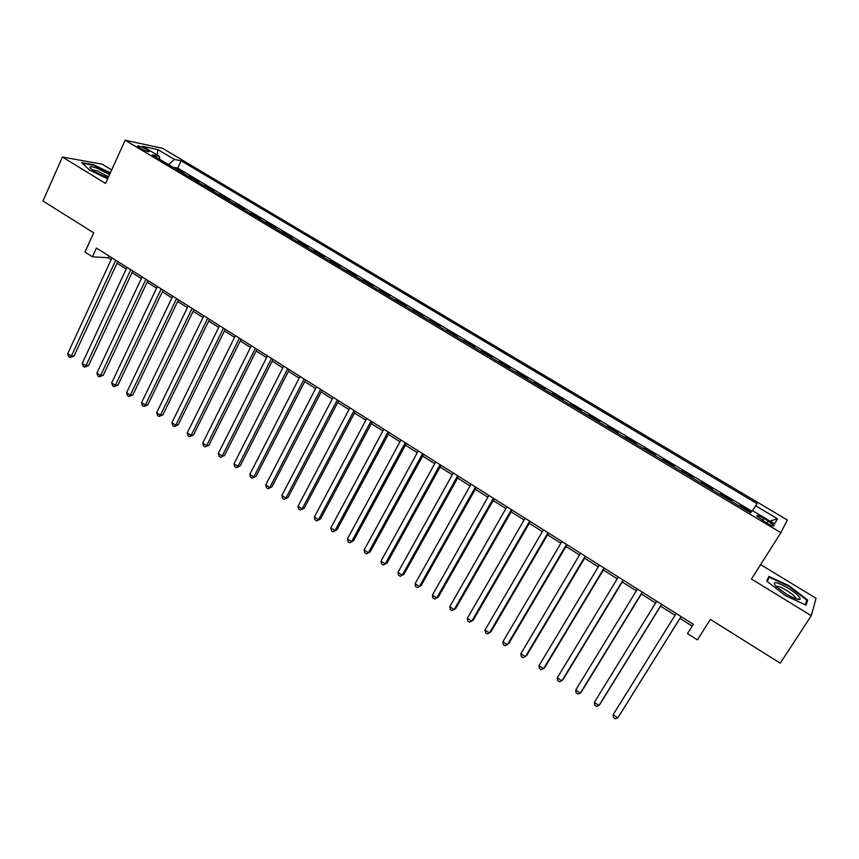 <?xml version="1.0" encoding="UTF-8"?>
<svg xmlns="http://www.w3.org/2000/svg" width="859" height="859" viewBox="0 0 859 859"><rect width="100%" height="100%" fill="white"/><g stroke="black" fill="none" stroke-linecap="round" stroke-linejoin="round"><path stroke-width="1.29" d="M140.092 148.156C145.708 151.184 148.757 152.29 149.241 151.452L146.696 149.541C141.101 146.524 138.063 145.418 137.558 146.245L140.092 148.156M111.649 169.964L102.103 164.155L62.417 157.036L42.95 201.017L93.706 232.832L84.944 252.063L92.418 256.798L108.406 257.786L111.208 259.558M787.338 520.017L162.534 148.306L125.146 140.221L780.874 532.687L787.338 520.017M780.874 532.687L751.453 579.041L811.283 615.678L816.05 598.304L760.623 564.599M811.283 615.678L780.251 663.202L710.361 619.393L697.422 639.88L687.468 633.577L693.299 624.289L96.412 248.068L92.418 256.798M751.067 512.222L739.749 505.446L739.384 506.037M731.492 501.323L731.943 500.786L720.293 493.818L719.928 494.397M712.057 489.684L712.551 489.19L700.998 482.275L700.643 482.865M692.773 478.152L693.32 477.69L681.863 470.839L681.509 471.419M673.66 466.727L674.261 466.287L662.89 459.49L662.547 460.08M654.698 455.388L655.353 454.98L644.078 448.248L643.735 448.827M635.907 444.146L636.605 443.77L625.427 437.091L625.084 437.671M617.267 432.99L618.008 432.657L606.926 426.032L606.583 426.612M598.777 421.93L599.571 421.629L588.576 415.058L588.243 415.638M580.448 410.967L581.275 410.699L570.376 404.181L570.043 404.75M562.258 400.09L563.139 399.854L552.326 393.379L552.004 393.959M544.23 389.31L545.154 389.095L534.427 382.684L534.105 383.254M526.342 378.615L527.308 378.422L516.678 372.065L516.356 372.634M508.603 368.006L509.612 367.845L499.058 361.532L498.746 362.111M491.004 357.473L492.057 357.344L481.598 351.084L481.276 351.664M473.556 347.036L474.64 346.929L464.268 340.722L463.957 341.291M456.236 336.685L457.375 336.599L447.077 330.447L446.766 331.016M439.056 326.409L440.238 326.356L430.015 320.246L429.715 320.815M422.027 316.219L423.24 316.198L413.104 310.131L412.803 310.7M405.115 306.105L406.371 306.105L396.31 300.092L396.02 300.661M388.354 296.076L389.642 296.108L379.667 290.138L379.367 290.707M371.711 286.122L373.042 286.176L363.142 280.259L362.852 280.829M355.207 276.254L356.571 276.33L346.746 270.456L346.456 271.025M338.833 266.462L340.228 266.558L330.479 260.728L330.2 261.297M322.576 256.734L324.015 256.862L314.34 251.086L314.061 251.644M306.459 247.091L307.919 247.242L298.331 241.508L298.052 242.066M290.449 237.524L291.953 237.696L282.439 232.005L282.16 232.564M274.579 228.032L276.115 228.226L266.666 222.578L266.387 223.136M258.827 218.605L260.395 218.82L251.011 213.215L250.742 213.773M243.194 209.252L244.783 209.489L235.484 203.927L235.216 204.485M227.678 199.975L229.299 200.233L220.065 194.714L219.807 195.272M212.28 190.762L213.934 191.042L204.775 185.565L204.506 186.124M196.99 181.625L198.687 181.925L189.592 176.492L189.334 177.04M768.311 521.069L763.812 518.385C758.841 515.583 756.554 514.863 756.962 516.205L767.044 523.185C772.048 525.998 774.324 526.717 773.905 525.364L768.311 521.069L767.001 523.152M159.72 159.334L159.463 156.381L152.354 154.921L750.669 512.78L752.259 510.525L774.657 523.904L777.502 518.825L755.609 505.779L757.101 503.675L181.131 160.805L174.431 159.43L168.525 164.595M159.463 156.381L142.637 146.32L157.884 149.573L174.431 159.43M739.32 505.994L739.749 505.446M751.797 511.18L177.716 168.096L174.527 167.484L174.27 168.031M181.829 172.552L183.547 172.874L174.527 167.484M187.885 176.17L189.592 176.492M203.089 185.276L204.775 185.565M218.422 194.435L220.065 194.714M233.863 203.68L235.484 203.927M249.432 212.989L251.011 213.215M265.109 222.363L266.666 222.578M280.914 231.823L282.439 232.005M296.838 241.347L298.331 241.508M312.891 250.946L314.34 251.086M329.061 260.621L330.479 260.728M345.361 270.37L346.746 270.456M361.789 280.195L363.142 280.259M378.357 290.095L379.667 290.138M395.043 300.081L396.31 300.092M411.869 310.142L413.104 310.131M428.824 320.289L430.015 320.246M445.918 330.511L447.077 330.447M463.151 340.808L464.268 340.722M480.514 351.202L481.598 351.084M498.027 361.671L499.058 361.532M515.679 372.237L516.678 372.065M533.482 382.878L534.427 382.684M551.424 393.615L552.326 393.379M569.517 404.439L570.376 404.181M587.76 415.348L588.576 415.058M606.153 426.343L606.926 426.032M624.697 437.446L625.427 437.091M643.402 448.623L644.078 448.248M662.268 459.909L662.89 459.49M681.284 471.28L681.863 470.839M700.461 482.758L700.998 482.275M62.417 157.036L105.539 183.439L125.146 140.221M117.028 263.23L126.209 269.017M132.018 272.679L141.338 278.563M147.114 282.214L156.574 288.173M162.34 291.813L171.929 297.858M177.673 301.488L187.402 307.619M193.125 311.237L202.992 317.465M208.705 321.062L218.712 327.376M224.392 330.962L234.55 337.362M240.209 340.937L250.506 347.433M256.154 350.998L266.591 357.58M272.217 361.134L282.804 367.813M288.409 371.346L299.157 378.121M304.73 381.643L315.629 388.515M321.18 392.015L332.229 398.995M337.759 402.484L348.969 409.55M354.477 413.029L365.848 420.201M371.324 423.659L382.856 430.928M388.311 434.364L400.004 441.751M405.427 445.166L417.291 452.65M422.692 456.065L434.729 463.656M440.098 467.038L452.296 474.737M457.643 478.109L470.013 485.915M475.328 489.265L487.88 497.189M493.173 500.518L505.897 508.549M511.148 511.867L524.065 520.017M529.284 523.303L542.383 531.571M547.58 534.846L560.863 543.221M566.017 546.474L579.492 554.978M584.614 558.21L598.272 566.833M603.372 570.043L617.224 578.783M622.281 581.972L636.336 590.842M641.362 594.009L655.61 603.007M660.603 606.143L675.056 615.269M680.006 618.394L692.182 626.071M109.179 256.111L108.406 257.786M752.495 510.665L755.609 505.779M177.716 168.096L181.131 160.805M769.954 521.091L777.502 518.825M157.884 149.573L157.229 155.039M789.11 585.752L768.902 576.389L766.69 581.081L785.341 595.588L806.107 605.155L807.653 600.011L789.11 585.752L788.787 586.257M110.36 172.82L93.524 164.703L81.637 162.598L89.851 170.265L107.633 178.812M806.053 602.46L807.653 600.011M681.058 616.569L617.793 717.899L613.079 714.774L676.162 613.487M681.112 616.612L617.793 717.899L615.269 718.779L613.39 717.533L613.079 714.774M785.91 593.859C793.641 598.39 798.376 600.173 800.126 599.195C800.352 597.069 796.347 593.376 788.111 588.114C775.795 581.36 771.758 580.802 775.988 586.439L785.91 593.859M795.874 598.83L795.702 597.843C794.403 595.856 791.418 593.408 786.758 590.487C780.949 587.084 777.374 585.752 776.042 586.493M766.733 581.114L769.224 577.194L788.82 586.268L806.784 600.087L805.345 604.811M767.216 581.489L769.224 577.194M109.576 174.527L96.777 168.181C90.571 166.066 88.595 166.227 90.829 168.686C94.426 171.65 99.633 174.463 106.473 177.126L108.137 177.695M108.545 176.804L97.228 170.834L92.192 169.803M82.389 163.296L93.62 165.282L110.156 173.25M661.559 604.285L598.991 705.454L594.321 702.361L656.706 601.225M661.698 604.371L600.097 703.972L598.991 705.454L596.522 706.356L594.653 705.121L594.321 702.361M642.231 592.098L580.351 693.116L575.723 690.045L637.421 589.07M642.446 592.238L581.532 691.678L580.351 693.116L577.924 694.04L576.078 692.805L575.723 690.045M623.065 580.018L561.872 680.876L557.276 677.837L618.297 577.012M623.355 580.201L563.107 679.49L559.488 681.821L557.652 680.607L557.276 677.837M604.06 568.046L543.543 668.742L538.99 665.725L599.335 565.061M604.425 568.271L544.842 667.411L541.213 669.709L539.388 668.495L538.99 665.725M585.215 556.17L525.364 656.716L520.844 653.72L580.534 553.217M585.666 556.449L526.728 655.428L523.077 657.693L521.273 656.491L520.844 653.72M566.543 544.391L507.347 644.776L502.859 641.813L561.893 541.46M567.058 544.713L508.764 643.541L505.092 645.775L503.31 644.594L502.859 641.813M548.021 532.72L489.469 632.943L485.024 630.001L543.403 529.81M548.6 533.085L490.94 631.762L487.257 633.963L485.485 632.782L485.024 630.001M529.649 521.134L471.731 621.207L467.328 618.287L525.074 518.256M530.304 521.553L473.277 620.069L469.572 622.238L467.811 621.068L467.328 618.287M511.427 509.655L454.153 609.568L449.772 606.669L506.907 506.799M512.157 510.117L455.742 608.473L452.027 610.609L450.277 609.461L449.772 606.669M493.367 498.274L436.705 598.014L432.367 595.147L488.878 495.439M494.161 498.768L438.358 596.973L434.622 599.088L432.893 597.939L432.367 595.147M475.457 486.978L419.407 586.557L415.101 583.712L471 484.175M476.316 487.525L421.114 585.559L417.367 587.642L415.649 586.504L415.101 583.712M457.686 475.779L402.237 575.197L397.975 572.373L453.273 472.998M458.609 476.369L403.998 574.241L400.24 576.303L398.544 575.176L397.975 572.373M403.998 574.241L400.24 576.303M440.066 464.676L385.219 563.934L380.988 561.131L435.685 461.906M441.054 465.299L387.033 563.021L383.264 565.05L381.568 563.923L380.988 561.131M387.033 563.021L383.264 565.05M422.585 453.659L368.328 552.745L364.13 549.964L418.247 450.921M423.648 454.325L370.197 551.875L366.406 553.883L364.731 552.777L364.13 549.964M370.197 551.875L366.406 553.883M405.255 442.729L351.578 541.664L347.412 538.904L400.938 440.012M406.371 443.437L353.5 540.826L349.699 542.813L348.035 541.707L347.412 538.904M353.5 540.826L349.699 542.813M388.064 431.894L334.956 530.658L330.822 527.92L383.78 429.199M389.245 432.635L336.921 529.874L333.109 531.818L331.467 530.733L330.822 527.92M336.921 529.874L333.109 531.818M371.002 421.146L318.464 519.738L314.362 517.021L366.761 418.473M372.248 421.93L320.493 518.997L316.66 520.919L315.028 519.835L314.362 517.021M320.493 518.997L316.66 520.919M354.091 410.484L302.11 508.915L298.041 506.219L349.881 407.832M355.39 411.3L304.183 508.206L300.339 510.106L298.717 509.033L298.041 506.219M304.183 508.206L300.339 510.106M337.308 399.897L285.875 498.166L281.838 495.493L333.131 397.266M338.661 400.756L287.99 497.501L284.146 499.38L282.536 498.306L281.838 495.493M287.99 497.501L284.146 499.38M320.654 389.406L269.78 487.504L265.764 484.852L316.52 386.797M322.071 390.297L271.938 486.881L268.083 488.728L266.483 487.665L265.764 484.852M271.938 486.881L268.083 488.728M304.14 379.002L253.802 476.928L249.819 474.297L300.038 376.403M305.611 379.925L256.003 476.337L252.138 478.162L250.549 477.11L249.819 474.297M256.003 476.337L252.138 478.162M287.754 368.672L237.943 466.426L234.002 463.817L283.685 366.106M289.279 369.638L240.198 465.879L236.322 467.683L234.743 466.641L234.002 463.817M240.198 465.879L236.322 467.683M271.498 358.428L222.213 456.011L218.293 453.423L267.46 355.873M273.087 359.416L224.51 455.506L220.623 457.278L219.056 456.247L218.293 453.423M224.51 455.506L220.623 457.278M255.37 348.26L206.6 445.681L202.713 443.104L251.354 345.726M257.013 349.291L208.941 445.209L205.043 446.959L203.486 445.928L202.713 443.104M208.941 445.209L205.043 446.959M239.371 338.167L191.106 435.427L187.251 432.872L235.387 335.665M241.057 339.241L193.5 434.987L191.106 435.427L189.581 436.716L188.046 435.696L187.251 432.872M193.5 434.987L189.581 436.716M223.49 328.159L175.741 425.248L171.907 422.714L219.539 325.679M225.23 329.265L178.167 424.851L175.741 425.248L174.248 426.558L172.713 425.538L171.907 422.714M178.167 424.851L174.248 426.558M207.738 318.238L160.483 415.144L156.682 412.631L203.819 315.768M209.532 319.365L162.952 414.779L160.483 415.144L159.022 416.465L157.508 415.466L156.682 412.631M162.952 414.779L159.022 416.465M192.105 308.381L145.343 405.126L141.574 402.635L188.218 305.933M193.951 309.541L147.855 404.793L145.343 405.126L143.915 406.457L142.411 405.459L141.574 402.635M147.855 404.793L143.915 406.457M176.589 298.599L130.31 395.172L126.574 392.703L172.734 296.172M178.489 299.791L132.866 394.882L130.31 395.172L128.914 396.525L127.422 395.537L126.574 392.703M132.866 394.882L128.914 396.525M161.202 288.903L115.396 385.304L111.691 382.846L157.369 286.487M163.146 290.127L117.994 385.047L115.396 385.304L114.032 386.657L112.55 385.68L111.691 382.846M117.994 385.047L114.032 386.657M145.923 279.272L100.6 375.501L96.917 373.064L142.122 276.877M147.92 280.528L103.241 375.276L100.6 375.501L99.268 376.876L97.797 375.898L96.917 373.064M103.241 375.276L99.268 376.876M130.772 269.715L85.911 365.784L82.249 363.357L126.992 267.342M132.801 271.004L88.584 365.58L85.911 365.784L84.611 367.158L83.151 366.192L82.249 363.357M88.584 365.58L84.611 367.158M115.729 260.234L71.329 356.131L67.7 353.725L111.981 257.872M117.801 261.544L74.046 355.959L71.329 356.131L70.051 357.516L68.602 356.56L67.7 353.725M74.046 355.959L70.051 357.516M762.502 520.468L763.812 518.385M773.454 526.084L773.905 525.364M796.11 598.906L800.126 599.195M795.219 598.594L795.702 597.843"/></g></svg>
